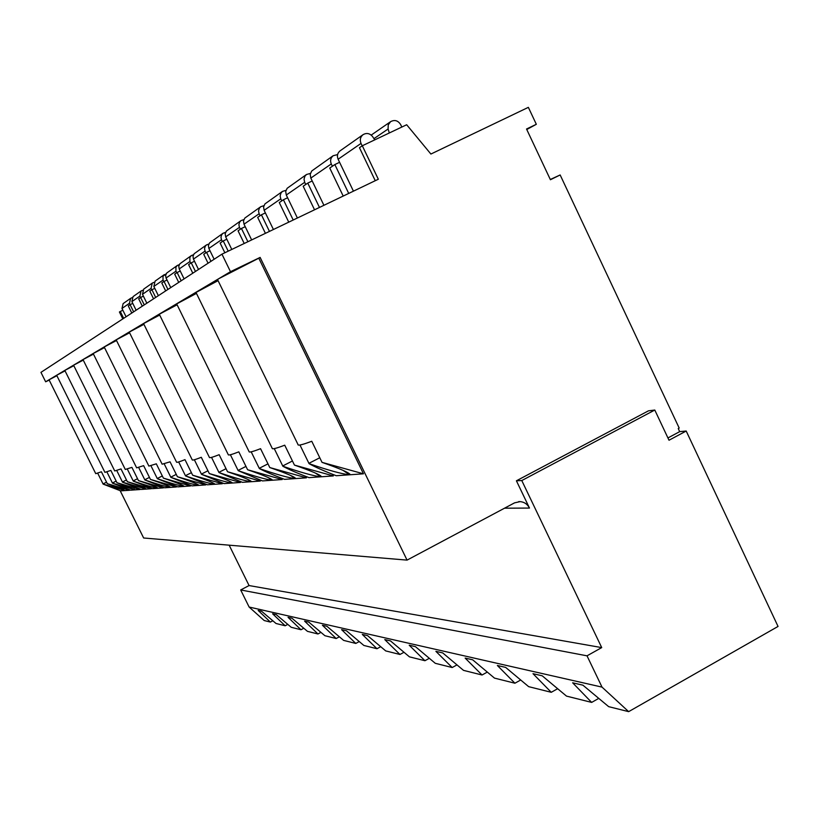 <?xml version="1.0" encoding="UTF-8"?>
<svg xmlns="http://www.w3.org/2000/svg" width="819" height="819" viewBox="0 0 819 819"><rect width="100%" height="100%" fill="white"/><g stroke="black" fill="none" stroke-linecap="round" stroke-linejoin="round"><path stroke-width="1.23" d="M343.141 470.423L349.498 474.795L336.24 475.726C323.986 470.997 314.926 466.963 309.06 463.646C328.163 470.229 341.646 473.955 349.498 474.795L363.472 473.812L258.794 258.19L260.125 257.412L230.487 271.693L221.949 254.156L378.327 179.238L362.305 145.762L406.674 124.754L430.896 154.044L528.357 107.35L536.322 124.293L526.535 129.013L550.419 179.74L560.155 174.959L679.186 428.05L678.245 428.552L679.688 431.644L667.935 437.94M679.688 431.644L686.199 431.029L669.01 440.233L654.79 410.043L648.505 410.81L516.41 480.794L529.473 508.067C527.436 504.156 524.314 502.006 520.116 501.617L514.557 502.856L407.053 560.114L143.642 537.991L120.137 490.663M260.125 257.412L407.053 560.114M598.761 698.382L591.666 702.405L572.655 682.811L582.923 685.175L608.671 706.654L628.654 711.65L778.05 626.443L686.199 431.029M249.119 607.033L240.684 589.956L587.018 655.824L602.016 687.11L249.119 607.033L264.209 620.536L270.383 622.082L258.159 610.452L261.568 611.24L276.034 623.494L285.176 625.777L287.786 624.385M285.176 625.777L272.604 613.779L276.238 614.619L291.226 627.293L301.003 629.739L303.788 628.245M301.003 629.739L288.053 617.331L291.953 618.232L307.473 631.357L317.956 633.978L320.946 632.37M317.956 633.978L304.607 621.14L308.794 622.102L324.897 635.708L336.169 638.523L339.383 636.793M336.169 638.523L322.41 625.235L326.914 626.279L343.642 640.397L355.784 643.437L359.244 641.564M355.784 643.437L341.584 629.647L346.447 630.773L363.861 645.454L376.986 648.73L380.722 646.703M376.986 648.73L362.305 634.418L367.577 635.636L385.718 650.91L399.959 654.473L404.002 652.272M399.959 654.473L384.776 639.588L390.499 640.908L409.439 656.848L424.928 660.718L429.33 658.312M424.928 660.718L409.213 645.208L415.458 646.652L435.278 663.308L452.19 667.536L456.992 664.895M452.19 667.536L435.903 651.351L442.731 652.927L463.503 670.362L482.053 674.999L487.305 672.092M482.053 674.999L465.151 658.087L472.665 659.807L494.492 678.112L514.916 683.22L520.7 679.995M514.916 683.22L497.368 665.489L505.651 667.403L528.654 686.65L551.259 692.301L557.647 688.718M591.666 702.405L566.502 696.109L542.209 675.808L533.005 673.689L551.259 692.301M270.383 622.082L272.829 620.782M602.016 687.11L628.654 711.65M240.684 589.956L249.068 585.554L601.719 647.604L587.018 655.824M516.41 480.794L521.785 480.548L601.719 647.604M249.068 585.554L229.156 545.178M122.809 318.898L119.41 311.998L122.83 310.176M49.191 380.077L45.649 381.797L40.95 372.358L221.949 254.156M536.322 124.293L526.771 129.515M560.155 174.959L550.296 179.494M123.679 318.335L120.26 311.415M133.63 311.834L130.098 304.678L128.286 305.917L131.787 313.032M144.267 304.883L140.622 297.471L138.677 298.812L142.301 306.173M155.682 297.43L151.914 289.752L149.816 291.185L153.562 298.812M167.946 289.424L164.046 281.449L161.793 282.985L165.673 290.909M181.173 280.784L177.119 272.502L174.682 274.16L178.716 282.391M195.454 271.458L191.247 262.827L188.616 264.629L192.803 273.188M210.954 261.333L206.572 252.344L203.716 254.299L208.067 263.216M228.214 251.157L223.239 240.94L220.137 243.059L224.856 252.764M247.891 241.728L241.451 228.47L238.053 230.804L244.216 243.489M269.451 231.398L261.415 214.803L257.678 217.363L265.417 233.323M293.202 220.014L283.415 199.754L279.289 202.58L288.749 222.154M319.471 207.432L307.76 183.098L303.184 186.22L314.537 209.787M348.71 193.417L334.848 164.558L329.75 168.049L343.202 196.058M375.256 180.702L359.459 147.707L362.305 145.762M126.075 316.769L121.98 308.456L129.453 303.296L130.119 304.668L132.76 303.399M140.622 297.471L143.386 296.15M151.914 289.752L154.781 288.37M164.046 281.449L167.035 280.016M177.119 272.502L180.231 271.007M191.247 262.827L194.502 261.271M206.572 252.344L209.981 250.716M223.239 240.94L226.822 239.23M241.451 228.47L245.219 226.679M261.415 214.803L265.387 212.92M283.415 199.754L287.612 197.758M307.76 183.098L312.213 180.979M334.848 164.558L339.588 162.305M123.853 489.731L107.32 483.691L101.402 471.785L95.751 473.669L49.048 379.801L56.88 375.706M97.717 473.239L103.133 484.111L120.751 490.878L125.215 490.54M103.133 484.111L125.102 490.571L129.576 490.264L107.32 483.691M129.576 490.264L129.31 489.711M133.886 488.933L135.268 489.864L112.5 483.179L130.62 490.182L140.069 489.527L116.984 482.739L135.401 489.823M144.635 488.063L146.161 489.097L122.522 482.186L141.175 489.445L151.31 488.728L127.334 481.705C138.913 485.616 145.229 488.073 146.304 489.056L146.304 489.056M156.153 487.121L157.852 488.267L152.498 488.646L133.292 481.111C145.68 485.278 153.87 487.663 157.852 488.267L163.39 487.878L138.462 480.599C150.409 484.653 156.931 487.192 158.016 488.226L158.016 488.226M168.54 486.107L170.444 487.387C166.237 486.762 157.709 484.285 144.871 479.965L164.67 487.796L176.413 486.967L150.44 479.412C162.797 483.609 169.533 486.251 170.618 487.336L170.628 487.325M181.9 484.991L184.019 486.435C179.576 485.79 170.69 483.22 157.361 478.716L177.795 486.875L190.479 485.974L163.39 478.122C176.177 482.473 183.128 485.227 184.234 486.373L184.224 486.384M196.335 483.773L198.73 485.401C194.011 484.735 184.725 482.063 170.874 477.375L191.984 485.872L205.733 484.909L177.416 476.73C190.663 481.255 197.85 484.121 198.966 485.329L198.956 485.339M211.998 482.432L214.701 484.275C209.684 483.589 199.969 480.804 185.544 475.921L207.361 484.787L222.328 483.742L192.66 475.215C206.408 479.914 213.851 482.913 214.967 484.193L214.957 484.213M229.033 480.958L232.115 483.046C226.761 482.34 216.564 479.432 201.535 474.334L224.109 483.609L240.448 482.463L209.306 473.556C223.587 478.46 231.286 481.592 232.422 482.954L232.422 482.954M247.655 479.32L251.167 481.715C245.434 480.978 234.715 477.938 219.011 472.594L242.393 482.33L260.309 481.07L227.539 471.744C242.383 476.863 250.379 480.149 251.515 481.603L251.494 481.623M268.069 477.487L272.103 480.241C265.94 479.484 254.648 476.289 238.206 470.679L262.449 480.917L282.186 479.535L247.604 469.748C263.053 475.092 271.355 478.542 272.512 480.108L272.481 480.139M290.55 475.429L295.219 478.613C288.575 477.825 276.627 474.477 259.388 468.581C264.967 471.529 273.351 475.122 284.541 479.361L306.398 477.825L269.789 467.547C285.892 473.136 294.533 476.771 295.7 478.45L295.659 478.501M315.448 473.095L320.864 476.812L309.009 477.641C297.307 473.167 288.595 469.369 282.872 466.246C300.993 472.471 313.667 475.993 320.864 476.812L333.323 475.931L294.451 465.09C311.24 470.956 320.239 474.795 321.447 476.597L321.386 476.678M363.472 473.812L322.021 462.356C339.557 468.509 348.945 472.563 350.194 474.529L350.123 474.641M140.069 489.527L139.773 488.933M151.31 488.728L150.993 488.104M163.39 487.878L163.053 487.203M176.413 486.967L176.044 486.23M190.479 485.974L190.08 485.176M205.733 484.909L205.303 484.019M240.448 482.463L239.926 481.398M260.309 481.07L259.736 479.883M282.186 479.535L281.541 478.214M306.398 477.825L305.671 476.351M333.323 475.931L332.514 474.262M45.649 381.797L218.642 278.757L217.588 279.658L297.952 444.43C297.563 445.935 302.16 444.881 311.752 441.257L322.021 462.356M230.487 271.693L218.642 278.757L258.794 258.19M309.06 463.646L299.969 445.004M294.451 465.09L284.725 445.188C276.136 448.464 271.959 449.477 272.174 448.249L195.997 292.455L218.079 280.661M269.789 467.547L260.555 448.689C252.805 451.678 248.976 452.661 249.078 451.627L176.679 303.921L196.458 293.397M282.872 466.246L274.252 448.607M259.388 468.581L251.187 451.842M247.604 469.748L238.82 451.842C231.757 454.596 228.235 455.538 228.255 454.658L159.295 314.24L177.109 304.791M238.206 470.679L230.385 454.75M227.539 471.744L219.154 454.699C212.684 457.248 209.429 458.149 209.398 457.391L143.56 323.587L159.695 315.049M219.011 472.594L211.527 457.371M209.306 473.556L201.3 457.289C195.321 459.654 192.301 460.524 192.23 459.868L129.259 332.094L143.929 324.334M201.535 474.334L194.359 459.766M192.66 475.215L184.992 459.654C179.453 461.865 176.638 462.694 176.535 462.131L116.185 339.854L129.597 332.79M185.544 475.921L178.655 461.957M177.416 476.73L170.055 461.824L162.142 464.199L104.208 346.98L116.503 340.509M170.874 477.375L164.25 463.963M163.39 478.122L156.316 463.82L148.884 466.093L93.182 353.542L104.504 347.594M157.361 478.716L150.972 465.816M150.44 479.412L143.632 465.653L136.64 467.844L83.006 359.592L93.458 354.105M144.871 479.965L138.708 467.526M138.462 480.599L131.9 467.362L125.287 469.461L73.577 365.202L83.262 360.125M133.292 481.111L127.334 469.103M127.334 481.705L121.007 468.939L114.742 470.966L64.814 370.413L73.823 365.704M122.522 482.186L116.769 470.577M116.984 482.739L110.862 470.413L104.924 472.358L56.665 375.266L65.049 370.884M112.5 483.179L106.92 471.949M129.453 303.296L130.62 298.341L132.074 297.686M121.98 308.456L123.126 303.614L130.62 298.341M136.118 310.206L131.89 301.617L139.875 296.099L140.571 297.512M139.875 296.099L141.083 290.97L142.639 290.284M131.89 301.617L133.067 296.611L141.083 290.97M146.857 303.194L142.486 294.297L151.044 288.39L151.761 289.854M151.044 288.39L152.293 283.077L153.972 282.35M142.486 294.297L143.704 289.127L152.293 283.077M158.364 295.679L153.839 286.455L163.042 280.108L163.79 281.623M163.042 280.108L162.981 276.259L166.144 273.833M153.839 286.455L155.108 281.101L164.332 274.6M170.741 287.592L166.052 278.02L175.962 271.181L176.74 272.758M175.962 271.181L175.901 267.189L177.303 265.469L179.269 264.66M166.052 278.02L165.622 275.419L166.707 273.055L177.303 265.469M184.08 278.88L179.218 268.939L189.926 261.537L190.735 263.186M189.926 261.537L189.854 257.391L191.318 255.6L193.458 254.75M179.218 268.939L178.767 266.226L179.893 263.769L191.318 255.6M198.505 269.461L193.448 259.111L205.057 251.095L205.897 252.805M205.057 251.095L204.535 248.679L205.211 246.335L206.501 244.901L208.835 244.021M193.448 259.111L192.987 256.296L194.154 253.736L206.501 244.901M214.138 259.254L208.876 248.454L221.509 239.742L222.379 241.523M221.509 239.742L220.966 237.213L221.662 234.777L223.014 233.282L225.573 232.35M208.876 248.454L208.395 245.516L209.613 242.864L223.014 233.282M231.787 249.437L225.675 236.865L239.455 227.344L240.366 229.218M239.455 227.344L238.892 224.703L239.619 222.154L241.021 220.598L243.847 219.615M225.675 236.865L225.164 233.794L226.433 231.019L241.021 220.598M251.648 239.926L244.011 224.201L259.121 213.769L260.073 215.725M259.121 213.769L258.528 211.005L259.285 208.333L260.759 206.705L263.882 205.682M244.011 224.201L243.478 220.987L244.809 218.089L260.759 206.705M273.413 229.494L264.127 210.309L280.763 198.822L281.756 200.89M280.763 198.822L280.139 195.925L280.937 193.12L282.473 191.411L285.954 190.346M264.127 210.309L263.575 206.951L264.957 203.911L282.473 191.411M297.389 218.008L286.281 195.014L304.688 182.309L305.733 184.48M304.688 182.309L304.033 179.248L304.863 176.3L306.48 174.508L310.391 173.403M286.281 195.014L285.698 191.482L287.141 188.298L306.48 174.508M323.914 205.303L310.81 178.081L331.286 163.943L332.381 166.237M331.286 163.943C329.975 160.657 330.6 157.913 333.169 155.723L337.592 154.596M310.81 178.081L310.196 174.355L311.711 171.007L333.169 155.723M353.429 191.155L338.114 159.234L361.025 143.417L362.182 145.843M361.025 143.417C359.643 139.926 360.299 137.019 363.001 134.705C366.472 132.678 369.625 133.241 372.45 136.394L374.785 139.854M373.966 138.646L388.083 129.003L389.301 132.975M388.083 129.003L388.237 124.877L390.602 121.662C394.697 119.513 398.054 120.506 400.686 124.652L401.822 127.047M338.114 159.234C336.793 155.897 337.428 153.112 340.018 150.891L363.001 134.705M654.79 410.043L521.785 480.548M529.473 508.067L504.545 508.189M106.562 482.166L103.04 483.937M319.789 457.749L308.906 463.329M292.444 460.984L282.729 465.95M267.977 463.851L259.254 468.304M245.966 466.41L238.083 470.423M226.044 468.703L218.888 472.338M207.934 470.782L201.413 474.088M191.411 472.665L185.432 475.685M176.259 474.385L170.762 477.16M162.316 475.952L157.258 478.511M149.447 477.395L144.768 479.76M137.541 478.726L133.19 480.917M126.474 479.965L122.43 481.992M116.175 481.101L112.408 482.995M520.116 501.617L518.662 501.637M390.602 121.662L371.212 135.094"/></g></svg>

